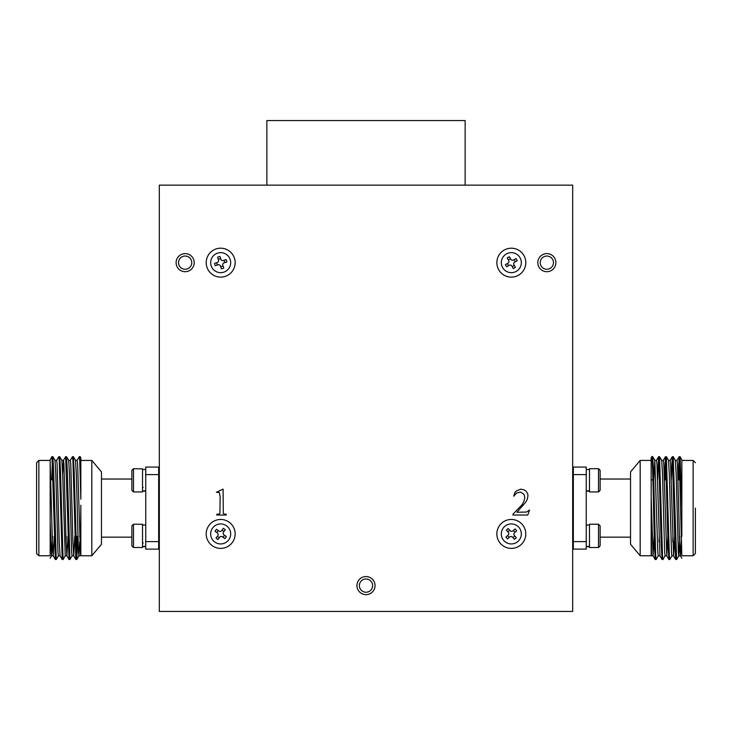 <?xml version="1.0" encoding="UTF-8"?>
<svg xmlns="http://www.w3.org/2000/svg" width="732" height="732" viewBox="0 0 732 732"><rect width="100%" height="100%" fill="white"/><g stroke="black" fill="none" stroke-linecap="round" stroke-linejoin="round"><path stroke-width="1.1" d="M142.52 524.249L142.52 547.49L133.48 547.49L133.48 524.24L142.52 524.24M131.87 545.88L133.48 547.49L131.87 545.88L131.87 525.86L133.48 524.24M142.52 468.7L142.52 491.95L133.48 491.95L133.48 468.7L142.52 468.91M133.48 491.95L131.87 490.33L131.87 470.31L133.48 468.7M101.474 471.92L101.474 544.26L91.82 555.762L91.82 460.428L101.474 471.92M75.469 460.346L77.18 460.346L77.61 463.987L80.557 555.808L80.84 505.199M375.04 585.6A9.04 9.04 0 0 1 366 594.64A9.04 9.04 0 0 1 356.96 585.6A9.04 9.04 0 0 1 366 576.56A9.04 9.04 0 0 1 375.04 585.6M194.2 262.66A9.04 9.04 0 0 1 185.15 271.7A9.04 9.04 0 0 1 176.11 262.66A9.04 9.04 0 0 1 185.15 253.62A9.04 9.04 0 0 1 194.2 262.66M555.89 262.66A9.04 9.04 0 0 1 546.85 271.7A9.04 9.04 0 0 1 537.8 262.66A9.04 9.04 0 0 1 546.85 253.62A9.04 9.04 0 0 1 555.89 262.66M359.375 585.6A6.625 6.625 0 0 0 366 592.225A6.625 6.625 0 0 0 372.625 585.6A6.625 6.625 0 0 0 366 578.975A6.625 6.625 0 0 0 359.375 585.6M178.535 262.66A6.625 6.625 0 0 0 185.15 269.275A6.625 6.625 0 0 0 191.775 262.66A6.625 6.625 0 0 0 185.15 256.035A6.625 6.625 0 0 0 178.535 262.66M540.225 262.66A6.625 6.625 0 0 0 546.85 269.275A6.625 6.625 0 0 0 553.465 262.66A6.625 6.625 0 0 0 546.85 256.035A6.625 6.625 0 0 0 540.225 262.66M600.13 470.319L600.13 490.33L598.52 491.95L598.52 468.7L600.13 470.31L598.52 468.7L589.48 468.7L589.48 491.95L598.52 491.941M640.18 555.762L630.527 544.26L630.527 471.92L640.18 460.428L640.18 555.762L651.16 555.762L651.16 508.09M651.16 506.672L651.16 460.428L640.18 460.428M695.4 508.09L695.4 553.502L695.4 508.09M600.13 545.871L598.52 547.49L598.52 524.24L589.48 524.24L589.48 547.49L598.52 547.49L600.13 545.88L600.13 525.86L598.52 524.24M36.6 508.09L36.6 462.688L38.86 460.428L38.86 555.762L36.6 553.502L36.6 508.09M50.16 533.463L50.16 460.428L38.86 460.428M50.16 547.875L50.16 459.76L51.972 456.649L55.358 559.504L56.282 559.504L58.423 555.808M51.762 479.872L52.402 460.565M51.972 456.649L52.869 456.686L53.683 471.719L56.245 559.541M56.639 460.382L58.807 456.649L59.237 460.565L62.193 559.504L63.117 559.504L65.258 555.808L66.932 555.835L67.948 536.318M58.807 456.649L59.704 456.686L60.518 471.719L63.08 559.541M62.659 474.336L63.474 460.382L65.651 456.649L69.028 559.504L69.952 559.504L72.093 555.808M65.651 456.649L66.539 456.686L67.353 471.719L69.915 559.541M70.309 460.382L72.486 456.649L72.907 460.565L75.863 559.504L76.796 559.504L77.83 536.318M72.486 456.649L73.374 456.686L74.188 471.719L76.759 559.541M76.329 555.625L76.97 536.318M235.146 533.93A14.466 14.466 0 0 1 220.68 548.396A14.466 14.466 0 0 1 206.204 533.93A14.466 14.466 0 0 1 220.68 519.464A14.466 14.466 0 0 1 235.146 533.93M235.146 262.66A14.466 14.466 0 0 1 220.68 277.126A14.466 14.466 0 0 1 206.204 262.66A14.466 14.466 0 0 1 220.68 248.194A14.466 14.466 0 0 1 235.146 262.66M525.796 262.66A14.466 14.466 0 0 1 511.32 277.126A14.466 14.466 0 0 1 496.854 262.66A14.466 14.466 0 0 1 511.32 248.194A14.466 14.466 0 0 1 525.796 262.66M525.796 533.93A14.466 14.466 0 0 1 511.32 548.396A14.466 14.466 0 0 1 496.854 533.93A14.466 14.466 0 0 1 511.32 519.464A14.466 14.466 0 0 1 525.796 533.93M38.86 555.762L50.16 555.762L50.16 537.444M214.677 541.945A10.01 10.01 0 0 1 212.664 527.937A10.01 10.01 0 0 1 226.673 525.915A10.01 10.01 0 0 1 228.695 539.923A10.01 10.01 0 0 1 214.677 541.945M211.155 265.762A10.01 10.01 0 0 1 217.578 253.144A10.01 10.01 0 0 1 230.196 259.558A10.01 10.01 0 0 1 223.772 272.176A10.01 10.01 0 0 1 211.155 265.762M502.637 267.628A10.01 10.01 0 0 1 506.352 253.967A10.01 10.01 0 0 1 520.013 257.691A10.01 10.01 0 0 1 516.298 271.352A10.01 10.01 0 0 1 502.637 267.628M503.826 540.564A10.01 10.01 0 0 1 504.687 526.436A10.01 10.01 0 0 1 518.823 527.296A10.01 10.01 0 0 1 517.963 541.424A10.01 10.01 0 0 1 503.826 540.564M586.25 491.062L589.48 490.669M681.84 536.318L681.84 508.09L680.065 456.686L679.131 456.686L678.097 479.872M679.598 460.565L678.948 479.872M681.84 460.428L693.14 460.428L693.14 555.762L681.84 555.762L679.168 456.649M679.763 536.318L678.784 555.808L676.606 559.541L673.22 456.686L672.296 456.686L671.262 479.872M676.606 559.541L675.718 559.504L674.895 544.471L672.333 456.649M671.949 555.808L669.771 559.541L669.341 555.625L666.385 456.686L665.461 456.686L664.427 479.872M665.928 460.565L665.278 479.872M669.771 559.541L668.883 559.504L668.06 544.471L665.498 456.649M665.114 555.808L662.936 559.541L662.506 555.625L659.55 456.686L658.626 456.686L657.592 479.872M662.936 559.541L662.048 559.504L661.225 544.471L658.663 456.649M658.278 555.808L656.101 559.541L655.671 555.625L653.539 471.719L652.715 456.686L651.791 456.686L651.16 458.937M656.101 559.541L655.204 559.504L654.39 544.471L653.539 508.09C652.898 476.715 652.239 450.363 651.617 457.683L651.791 456.686M681.84 508.09L681.84 462.716M681.84 478.014L681.84 479.872M680.065 456.686L681.84 459.98M681.84 461.014L681.84 462.478M681.465 536.318L680.449 555.835L678.738 555.835L678.317 552.202L676.176 474.336L675.362 460.382L673.22 456.686M681.84 558.269L680.412 555.808L679.598 541.854L677.457 463.987L677.036 460.346L675.325 460.346M674.63 536.318L673.614 555.835L671.903 555.835L671.482 552.202L669.341 474.336L668.526 460.382L666.385 456.686M675.718 559.504L673.577 555.808L670.622 463.987L670.201 460.346L668.49 460.346M667.794 536.318L666.779 555.835L663.787 463.987L663.366 460.346L661.655 460.346M654.82 460.346L657.812 552.202L658.233 555.835L659.944 555.835L656.952 463.987L656.531 460.346L654.82 460.346L653.804 479.872M654.124 536.318L653.072 555.808L651.16 497.357L651.443 555.808M672.928 536.318L672.763 541.854M668.883 559.504L666.742 555.808L665.068 555.835L664.647 552.202L662.506 474.336L661.691 460.382L659.55 456.686M659.248 536.318L659.093 541.854M653.109 555.835L651.398 555.835L651.16 554.618M651.16 497.357L651.16 457.775M507.825 531.825L509.655 530.197M509.216 537.434L507.587 535.595M514.825 536.034L512.986 537.663M513.425 530.426L515.053 532.265M508.319 259.887L510.451 258.661M508.548 265.661L507.331 263.529M514.322 265.432L512.199 266.649M514.102 259.659L515.319 261.791M218.301 259.329L220.634 258.57M217.349 265.03L216.59 262.697M223.05 265.981L220.716 266.75M224.001 260.281L224.761 262.614M216.818 532.576L218.292 530.609M219.326 537.782L217.358 536.318M224.532 535.284L223.059 537.251M222.025 530.069L223.992 531.542M514.505 532.75A1.94 1.94 0 0 0 514.34 535.485L516.307 537.709L514.468 539.338L512.501 537.114A1.94 1.94 0 0 0 509.765 536.949L507.541 538.917L505.913 537.078L508.136 535.11A1.94 1.94 0 0 0 508.31 532.374L506.334 530.151L508.173 528.522L510.149 530.746A1.94 1.94 0 0 0 512.876 530.91L515.108 528.943L516.728 530.782L514.505 532.75M514.678 262.157A1.94 1.94 0 0 0 513.965 264.801L515.438 267.372L513.306 268.598L511.833 266.018A1.94 1.94 0 0 0 509.188 265.295L506.608 266.768L505.391 264.636L507.971 263.163A1.94 1.94 0 0 0 508.685 260.519L507.212 257.938L509.344 256.722L510.817 259.302A1.94 1.94 0 0 0 513.461 260.025L516.042 258.542L517.259 260.674L514.678 262.157M224.065 262.843A1.94 1.94 0 0 0 222.821 265.286L223.745 268.113L221.412 268.873L220.488 266.045A1.94 1.94 0 0 0 218.045 264.81L215.226 265.725L214.458 263.392L217.285 262.468A1.94 1.94 0 0 0 218.529 260.034L217.605 257.207L219.948 256.447L220.863 259.265A1.94 1.94 0 0 0 223.306 260.51L226.133 259.595L226.893 261.928L224.065 262.843M223.553 532.127A1.94 1.94 0 0 0 223.946 534.845L226.325 536.62L224.852 538.587L222.473 536.812A1.94 1.94 0 0 0 219.765 537.197L217.98 539.576L216.022 538.112L217.797 535.733A1.94 1.94 0 0 0 217.404 533.015L215.025 531.24L216.498 529.273L218.877 531.048A1.94 1.94 0 0 0 221.586 530.663L223.37 528.284L225.337 529.748L223.553 532.127M589.48 546.218L586.25 546.603M589.48 546.603L586.25 546.667M586.25 491.126L589.48 491.062M586.25 474.583L586.25 467.08L573.33 467.08L573.33 474.583L586.25 474.583L586.25 541.607L573.33 541.607L573.33 474.583M573.33 541.607L573.33 549.11L586.25 549.11L586.25 541.607M223.095 489.122L216.37 492.288L219.344 492.49L220.131 496.836L219.929 513.242L219.143 514.038L216.773 514.23L216.773 515.026L226.261 515.026L226.261 514.23L224.084 514.038L223.297 513.242L223.095 489.122M520.836 489.122L516.097 491.099L514.715 492.883L513.727 496.241L516.49 493.075L520.443 492.087L524.002 494.265L524.798 497.623L524.002 501.182L522.227 504.549L512.931 514.23L512.931 515.026L527.763 515.026L529.538 510.085L526.372 512.061L516.884 512.254L525.585 502.372L527.168 499.608L527.955 495.848L527.763 493.871L525.979 491.099L524.203 489.918L520.836 489.122M50.16 522.191L51.551 555.835L52.567 536.318M52.869 456.686L55.01 460.382L55.824 474.336L57.956 552.202L58.386 555.835L60.097 555.835M59.704 456.686L61.845 460.382L62.659 474.336L65.221 555.835M66.072 541.854L66.237 536.318M66.539 456.686L68.68 460.382L69.494 474.336L71.626 552.202L72.056 555.835L73.767 555.835L74.783 536.318M73.374 456.686L75.515 460.382L76.329 474.336L78.461 552.202L78.928 555.808L79.742 541.854M50.16 462.478L52.402 541.854L53.216 555.808L55.358 559.504M51.551 555.835L53.262 555.835L54.278 536.318M54.964 460.346L56.675 460.346L57.105 463.987L59.237 541.854L60.051 555.808L62.193 559.504M61.799 460.346L63.51 460.346L63.94 463.987L66.072 541.854L66.886 555.808L69.028 559.504M68.634 460.346L70.345 460.346L70.775 463.987L72.907 541.854L73.722 555.808L75.863 559.504M80.84 554.618L80.557 555.808M77.144 460.382L79.321 456.649L79.742 460.565L80.84 499.215L80.84 457.683L80.172 456.649L79.321 456.649M80.209 456.686L80.84 460.428L91.82 460.428M80.84 461.846L80.84 472.46M572.68 611.44L572.68 185.15L159.32 185.15L159.32 611.44L572.68 611.44M266.86 185.15L266.86 120.56L465.14 120.56L465.14 185.15M80.84 508.09L80.84 555.762L91.82 555.762M145.75 546.603L142.52 546.667M145.75 546.218L142.52 546.603M145.75 491.062L142.52 491.126M145.75 490.669L142.52 491.062M145.75 549.11L158.67 549.11L158.67 541.607L145.75 541.607L145.75 549.11M158.67 474.583L145.75 474.583L145.75 467.08L158.67 467.08L158.67 541.607M145.75 474.583L145.75 541.607M101.474 479.03L131.87 479.03M142.52 525.045L145.75 525.045M630.527 479.03L600.13 479.03M586.25 525.045L589.48 525.045M693.14 460.428L695.4 462.688M80.84 536.318L79.587 536.318M142.52 469.505L145.75 469.505M159.32 489.36L158.67 488.72M143.17 487.375L142.52 488.024M143.17 542.924L142.52 543.565M159.32 473.265L158.67 473.265M159.32 528.815L158.67 528.815M572.68 489.36L573.33 488.72M572.68 473.265L573.33 473.265M572.68 542.924L573.33 542.924M589.48 469.505L586.25 469.505M693.14 555.762L695.4 553.502M651.16 479.872L652.898 479.872M143.481 546.685L145.75 546.685L143.481 546.685M654.856 460.382L652.715 456.686M676.99 460.382L679.131 456.686M670.155 460.382L672.296 456.686M663.32 460.382L665.461 456.686M659.907 555.808L662.048 559.504M656.485 460.382L658.626 456.686M653.072 555.808L655.204 559.504M587.201 546.685L589.48 546.685L587.201 546.685M589.48 491.135L587.201 491.135M630.527 537.16L600.13 537.16M572.68 528.815L573.33 528.815M572.68 487.375L573.33 487.375M78.891 555.835L80.602 555.835M51.588 555.808L50.16 558.269M78.928 555.808L76.796 559.504M572.68 526.82L573.33 527.47M159.32 542.924L158.67 542.924M159.32 487.375L158.67 487.375M159.32 526.82L158.67 527.47M143.481 491.135L145.75 491.135M101.474 537.16L131.87 537.16"/></g></svg>
